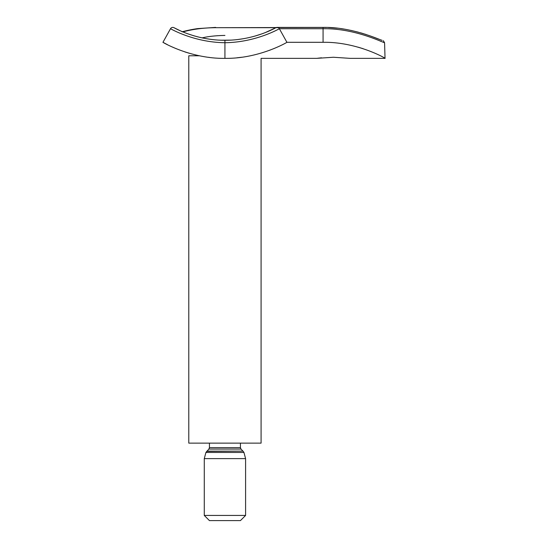 <?xml version="1.0" encoding="UTF-8"?>
<svg xmlns="http://www.w3.org/2000/svg" width="548" height="548" viewBox="0 0 548 548"><rect width="100%" height="100%" fill="white"/><g stroke="black" fill="none" stroke-linecap="round" stroke-linejoin="round"><path stroke-width="0.82" d="M250.525 55.78C264.492 59.116 264.492 59.116 250.525 55.78L250.47 55.78M316.607 58.362L261.088 58.362L261.088 443.133L188.786 443.133L188.786 55.78L199.397 55.78M245.593 458.621L204.274 458.621L204.274 515.435L245.593 515.435L245.593 458.621L243.949 452.47L205.925 452.47L204.274 458.621M245.593 515.435L240.428 520.6L209.439 520.6L204.274 515.435M333.396 57.252L316.607 58.362L333.396 57.252L350.179 58.362L333.396 57.252M317.717 58.225L321.525 57.807M209.322 57.403L208.528 57.3M222.694 40.264L218.885 40.12M215.022 39.84L213.604 39.696M220.947 40.216L230.852 40.127M202.109 37.88C208.404 36.401 216.015 35.579 224.933 35.421M198.314 36.997L196.41 36.504M200.047 37.422L203.274 38.12M205.431 38.538L211.049 39.401M195.088 36.141L193.334 35.627M193.266 35.606L187.786 33.791M184.347 32.49L182.881 31.887C192.814 29.181 203.733 27.784 215.645 27.695L326.341 27.441M180.08 30.674L173.963 27.695C173.079 27.085 194.8 40.374 224.933 40.285C255.067 40.374 276.788 27.085 275.911 27.695L265.513 32.49M262.081 33.791L254.751 36.147M171.983 46.854L176.251 48.71M184.847 51.902L189.642 53.382M358.159 47.183L363.139 48.697M380.23 41.1L384.573 42.717L385.039 58.362C386.785 58.889 357.488 41.737 323.067 42.299L323.067 28.729L279.37 28.729L286.912 42.299L323.067 42.299M269.5 50.327L269.849 50.197M273.664 48.69L277.151 47.19M236.989 57.793L241.723 57.252L236.969 57.793M286.912 42.299C288.159 41.723 259.636 58.862 224.933 58.362C190.362 58.889 161.701 41.737 162.962 42.299L167.544 44.724M236.407 39.682L236.77 39.648M230.667 40.134L228.982 40.21M225.036 40.285L230.263 40.155M237.811 39.525L244.059 38.607M162.962 42.299L170.503 28.729L162.962 42.299M276.007 27.647L275.911 27.695A2.582 2.582 0 0 1 279.37 28.729C280.261 28.14 256.628 42.374 224.933 42.717C193.245 42.374 169.613 28.14 170.503 28.729A2.582 2.582 0 0 1 173.963 27.695A2.582 2.582 0 0 0 170.503 28.729M224.933 58.362L224.933 40.285M383.333 40.668L384.573 42.717C382.415 42.374 354.344 28.14 323.067 28.729L323.067 27.4C353.453 26.722 383.216 41.422 382.059 40.292L381.983 40.285M240.428 443.133L240.428 447.648L209.439 447.648L208.877 449.072L205.925 452.47M240.428 447.648L240.997 449.072L208.877 449.072M240.997 449.072L242.949 451.134L206.925 451.134M242.949 451.134L206.671 451.36M278.316 27.695L215.645 27.695M243.202 451.36L243.949 452.47M209.439 443.133L209.439 447.648M350.179 58.362L385.039 58.362M182.011 31.832C187.759 30.202 195.026 28.934 197.951 28.592L215.645 27.4M328.225 27.503L337.315 28.181M340.842 28.612L344.158 29.113M345.713 29.373L347.747 29.743M350.754 30.346L358.31 32.174M360.543 32.798L363.502 33.681M364.502 33.997L366.413 34.613M368.968 35.49L372.38 36.716M372.517 36.771L378.757 39.168M380.867 39.949L382.018 40.285M277.11 27.4L323.067 27.4"/></g></svg>
